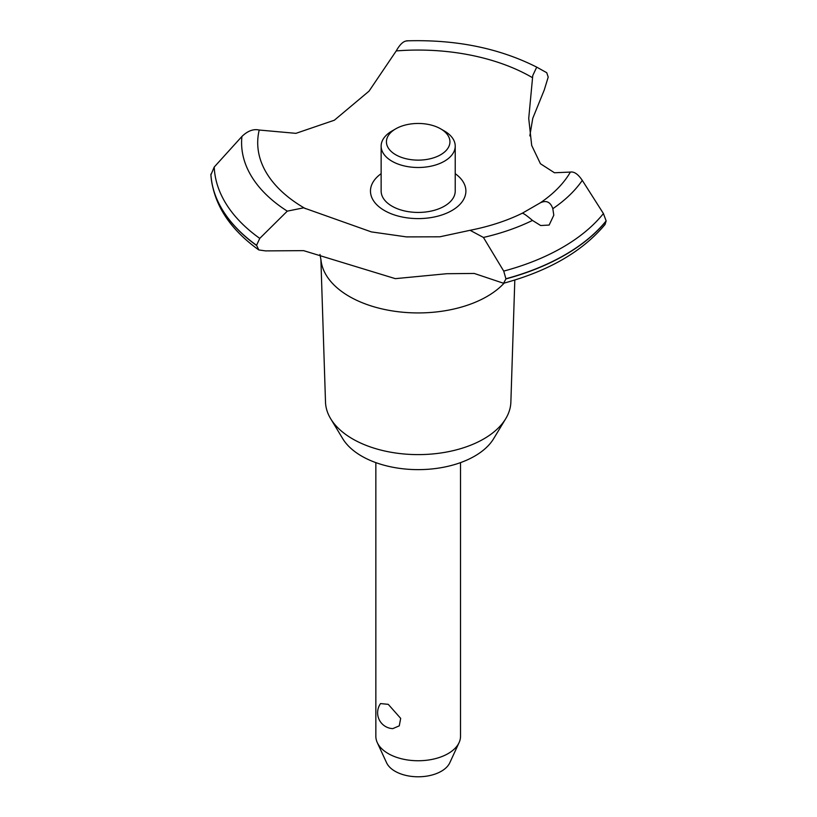 <?xml version="1.0" encoding="UTF-8"?>
<svg xmlns="http://www.w3.org/2000/svg" width="817" height="817" viewBox="0 0 817 817"><rect width="100%" height="100%" fill="white"/><g stroke="black" fill="none" stroke-linecap="round" stroke-linejoin="round"><path stroke-width="1.23" d="M514.812 280.017L510.87 402.087A92.699 53.524 180 0 1 505.703 418.733A92.699 53.524 180 0 1 352.638 438.933A92.699 53.524 180 0 1 330.671 418.733A92.699 53.524 180 0 1 325.503 402.087L320.877 259.071M505.703 418.733L493.621 438.709A79.903 46.13 180 0 1 361.686 456.121A79.903 46.13 180 0 1 342.752 438.709L330.671 418.733M504.16 283.101A97.366 56.21 180 0 1 487.034 296.469A97.366 56.21 180 0 1 349.339 296.469A97.366 56.21 180 0 1 320.989 260.01L319.968 254.444M582.286 180.383C578.15 174.215 574.177 171.437 570.399 172.07L554.467 172.765L540.435 163.737L531.693 145.436L528.722 118.404L532.766 75.542L536.718 67.137L546.747 72.703L548.207 77.084L544.275 89.952L532.755 118.342L529.824 135.888M407.346 40.942C403.782 40.758 400.075 44.087 396.225 50.93L369.039 91.136L334.367 120.211L295.938 133.345L259.214 130.036C253.474 128.729 247.704 130.873 241.924 136.459L214.217 167.046L210.898 174.889M303.607 207.835L371.347 231.895L406.529 236.899L439.842 236.797L470.081 230.302L483.429 237.451L503.721 271.101L505.948 278.914L503.538 283.264L474.248 273.45L446.787 273.715L395.326 278.648L303.607 250.645L265.525 250.89L258.815 249.951L256.558 245.294L259.765 238.39L287.288 211.143L303.607 207.835M503.538 283.264C548.758 271.019 582.592 251.411 605.06 224.461L606.132 220.896A207.426 119.762 180 0 1 564.864 254.904A207.426 119.762 180 0 1 505.948 278.74M606.132 221.07A207.426 119.762 180 0 1 564.864 255.078A207.426 119.762 180 0 1 505.948 278.914M549.147 225.053L540.691 225.533L532.459 220.437C526.853 215.617 523.442 213.227 522.237 213.257L540.364 202.79C546.338 200.012 550.484 201.983 552.823 208.692L553.793 215.208L549.147 225.053M375.851 462.626L375.851 736.311A42.331 24.439 0 0 0 377.28 742.602A42.331 24.439 0 0 0 388.249 753.591A42.331 24.439 0 0 0 429.17 759.912A42.331 24.439 0 0 0 459.093 742.602A42.331 24.439 0 0 0 460.522 736.311L460.522 462.626M380.548 703.58L388.249 704.336L400.677 718.368L399.268 725.853L392.763 728.631A15.87 15.87 0 0 1 380.548 703.58M459.093 742.602L449.789 762.772A32.7 18.883 180 0 1 426.668 776.14A32.7 18.883 180 0 1 395.06 771.258A32.7 18.883 180 0 1 386.584 762.772L377.28 742.602M440.639 128.831A31.751 18.331 0 0 0 395.734 128.831A31.751 18.331 0 0 0 395.734 154.76A31.751 18.331 0 0 0 440.639 154.76A31.751 18.331 0 0 0 440.639 128.831L444.377 130.996L440.639 128.831M444.377 130.996L444.377 130.996A37.041 21.385 180 0 1 455.222 146.12A37.041 21.385 180 0 1 432.356 165.871A37.041 21.385 180 0 1 391.997 161.235A37.041 21.385 180 0 1 381.141 146.12A37.041 21.385 180 0 1 391.997 130.996L395.734 128.831M455.222 146.12L455.222 191.045A37.041 21.385 180 0 1 432.356 210.806A37.041 21.385 180 0 1 391.997 206.17A37.041 21.385 180 0 1 381.141 191.045L381.141 146.12M470.081 230.302C489.485 226.462 506.877 220.774 522.257 213.237L522.237 213.257M606.132 220.896L603.416 213.543L582.286 180.373A176.595 101.951 180 0 1 552.823 208.682M305.446 208.652A160.479 92.658 180 0 1 304.71 208.233A160.479 92.658 180 0 1 259.214 130.036M396.225 50.93A160.479 92.658 180 0 1 531.663 77.196A160.479 92.658 180 0 1 532.398 77.625M570.399 172.07A160.479 92.658 180 0 1 540.364 202.79M455.222 173.684A47.713 27.553 180 0 1 451.924 210.531A47.713 27.553 180 0 1 386.227 211.511A47.713 27.553 180 0 1 381.141 173.684M256.558 245.468A207.426 119.762 180 0 1 210.868 174.307M256.558 245.294A207.426 119.762 180 0 1 210.868 174.133M532.459 220.437A176.595 101.951 180 0 1 483.429 237.451M603.416 213.543A204.025 117.791 180 0 1 562.453 247.449A204.025 117.791 180 0 1 503.721 271.101M259.765 238.39A204.025 117.791 180 0 1 214.228 167.046M287.288 211.143A176.595 101.951 180 0 1 241.924 136.449M258.815 249.951C229.199 228.709 213.217 203.576 210.878 174.572M536.718 67.137C499.095 48.101 455.692 39.339 406.498 40.85"/></g></svg>
